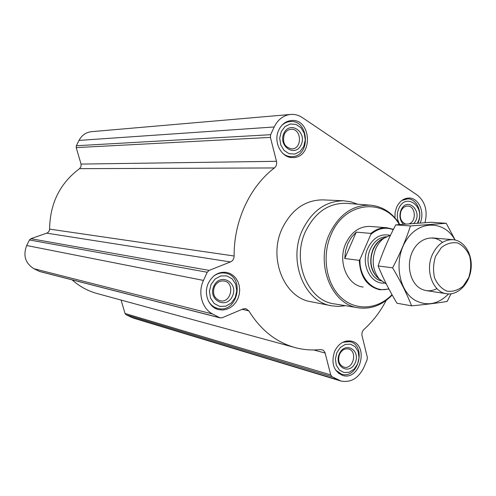 <?xml version="1.0" encoding="UTF-8"?>
<svg xmlns="http://www.w3.org/2000/svg" width="496" height="496" viewBox="0 0 496 496"><rect width="100%" height="100%" fill="white"/><g stroke="black" fill="none" stroke-linecap="round" stroke-linejoin="round"><path stroke-width="0.74" d="M425.01 222.654C427.812 210.763 425.177 201.531 417.111 194.965L302.368 117.608C298.66 115.14 294.686 114.092 290.445 114.458C283.284 115.388 277.872 119.561 274.201 126.97L270.636 134.695L270.407 137.404L276.477 161.305L81.053 164.077L81.009 166.644L79.527 168.659C59.948 183.284 49.972 203.434 49.6 229.121L49.054 231.291L47.511 232.866L30.864 238.712L29.456 239.965L26.691 245.514C22.89 255.496 25.296 263.227 33.902 268.708L39.649 271.517L220.261 317.93M121.086 300.074L125.029 313.453L126.096 314.768L133.12 318.035L340.622 380.928M72.112 279.862C79.651 286.558 88.127 291.158 97.538 293.644L294.227 347.343M91.642 131.657L91.369 131.682C85.882 132.37 81.766 135.278 79.019 140.405L76.359 145.743L76.204 147.61L81.053 164.077M278.789 129.989C281.579 124.353 285.696 121.21 291.14 120.547C311.531 118.017 313.453 157.753 293.012 157.554C281.554 158.484 272.831 141.825 278.789 129.989M208.394 283.092C212.561 275.181 218.531 271.603 226.312 272.36L229.939 273.451L233.194 275.466L235.922 278.287L237.975 281.771L239.252 285.727L239.692 289.968L239.277 294.258L238.018 298.394L235.991 302.151L233.294 305.338L230.057 307.793L226.449 309.386L222.654 310.025L218.879 309.671C208.785 307.743 203.174 293.7 208.394 283.092M334.571 351.447C338.539 343.505 344.075 340.058 351.18 341.099C369.446 344.509 360.387 381.207 342.643 375.435C333.616 371.244 330.925 363.246 334.571 351.447M394.946 217.825L395.107 212.468L396.558 207.378C399.441 201.289 403.626 198.177 409.113 198.047C418.742 197.892 425.091 212.393 420.168 222.964M330.993 305.679L311.19 301.766C284.202 298.034 267.865 258.019 282.267 228.272C291.648 209.566 305.096 200.099 322.605 199.869L323.349 199.9M386.179 300.415C380.32 311.699 372.905 321.377 363.94 329.449C362.21 331.179 361.584 333.3 362.061 335.811L367.325 357.281L367.102 359.798L363.909 367.338C358.484 378.324 350.821 382.887 340.938 381.021L332.053 376.706L330.72 374.889L324.942 352.334L323.243 350.164L320.67 349.537C312.3 350.467 303.998 349.878 295.771 347.764C276.464 342.544 260.822 330.249 248.843 310.874L245.83 308.63L243.071 308.915L222.115 317.787L219.709 317.707L212.734 314.049C202.064 308.797 197.538 292.646 203.465 280.42L207.229 272.254L209.132 270.388L230.435 261.95C232.779 260.846 234.019 258.862 234.143 256.01C233.703 221.272 249.885 186.484 274.412 167.946C276.34 166.265 277.022 164.052 276.477 161.305M391.983 294.655C377.611 309.721 355.452 311.277 340.771 297.24C326.021 283.34 321.662 255.719 331.136 234.441C344.584 201.736 383.786 197.358 399.361 224.552M363.122 287.06C347.126 285.386 337.373 261.367 345.805 243.437C351.404 231.967 359.439 226.294 369.911 226.424L386.874 227.738L393.427 229.319M392.193 295.027C382.472 305.034 371.405 309.324 358.98 307.886C331.911 305.325 314.997 264.405 329.518 233.821C339.134 214.371 352.786 204.829 370.481 205.189C382.782 206.429 392.572 212.871 399.838 224.508M357.814 307.7L334.961 303.967C308.047 301.388 291.195 261.262 305.567 231.322C315.09 212.282 328.643 202.945 346.233 203.323L346.555 203.348M345.514 305.691L338.644 306.429L331.793 305.84C304.302 302.064 287.68 260.815 302.411 230.107C312.009 210.806 325.723 201.029 343.554 200.781L350.753 201.767L357.628 204.197M399.075 223.287C396.837 218.637 396.707 213.801 398.679 208.773C405.802 191.245 426.709 207.737 417.334 223.157M403.415 224.211C399.819 220.472 399.001 215.822 400.948 210.261C407.34 195.182 424.154 212.666 413.782 223.405M401.865 200.446L407.712 198.865C417.08 198.71 423.051 213.113 417.899 223.119M281.251 131.601L285.045 126.542L290.321 123.981L296.007 124.422L300.985 127.745L304.284 133.275L305.276 139.922L303.763 146.401L300.049 151.435L294.841 154.051L289.156 153.71L284.115 150.449L280.736 144.9L279.713 138.167L281.251 131.601M283.879 133.331C289.838 120.243 307.198 131.874 301.196 144.714C295.455 157.771 277.828 146.413 283.879 133.331M281.387 125.86C283.861 123.318 286.725 121.892 289.98 121.576C309.287 119.201 311.116 156.81 291.753 156.643C288.405 156.711 285.349 155.577 282.596 153.233M211.036 284.524L215.072 279.025L220.708 275.95L226.796 275.894L232.14 278.839L235.693 284.189L236.778 290.879L235.197 297.612L231.241 303.081L225.686 306.212L219.598 306.367L214.185 303.49L210.546 298.133L209.417 291.357L211.036 284.524M213.857 286.056C220.174 272.18 238.805 282.503 232.444 296.118C226.356 309.95 207.433 299.931 213.857 286.056M213.416 276.315C217.019 273.563 220.887 272.496 225.023 273.104C245.545 275.689 238.006 313.776 217.973 308.456C213.776 307.427 210.546 304.86 208.277 300.762M336.84 352.675L340.368 347.454L345.253 344.422L350.517 344.156L355.111 346.692L358.149 351.509L359.042 357.653L357.622 363.934L354.169 369.123L349.339 372.205L344.075 372.552L339.425 370.078L336.319 365.254L335.395 359.036L336.84 352.675M339.264 353.989C344.819 340.957 360.852 349.841 355.254 362.65C349.891 375.633 333.622 367.021 339.264 353.989M342.73 342.283L349.692 341.657C366.99 344.906 358.41 379.645 341.595 374.189L335.594 370.072M405.647 224.025C400.725 221.743 399.193 217.403 401.059 211.011C402.597 207.756 404.835 206.107 407.768 206.063C415.474 205.902 416.814 221.067 409.355 223.733M339.518 354.417C341.632 350.182 344.59 348.359 348.39 348.948C357.963 350.827 353.195 370.078 343.871 367.121C339.041 364.932 337.596 360.697 339.518 354.417M214.452 286.688C216.678 282.447 219.883 280.556 224.056 281.015C235.377 282.565 231.198 303.589 220.119 300.768C214.136 298.418 212.251 293.731 214.452 286.688M284.282 134.323C285.777 131.297 287.99 129.63 290.923 129.307C301.599 128.08 302.622 148.881 291.915 148.893C284.729 147.467 282.187 142.612 284.282 134.323M388.777 288.777C374.22 293.539 359.017 278.423 360.003 259.396L370.816 234.416C377.927 228.34 385.404 226.759 393.254 229.673M388.945 289.094L379.924 289.794C367.121 286.676 360.239 276.855 359.271 260.344L360.003 259.396M370.816 234.416L370.934 233.411C375.863 229.319 381.17 227.428 386.874 227.738M370.934 233.411L356.24 232.134L351.484 237.268L347.839 243.654L345.545 250.883L344.739 258.509L359.271 260.344M356.24 232.134L344.739 258.509M435.587 256.265L441.335 247.609C446.499 243.555 451.937 242.005 457.665 242.966C463.004 245.483 467.027 249.934 469.731 256.333C471.305 263.401 470.977 270.469 468.739 277.543L463.177 286.118C458.149 290.247 452.761 291.927 447.014 291.158C441.576 288.802 437.441 284.394 434.601 277.934C432.934 270.723 433.262 263.506 435.587 256.265M432.196 254.981C437.038 244.646 443.932 239.549 452.885 239.686C464.287 240.448 472.781 254.405 471.045 269.018C469.501 283.656 458.124 295.467 446.828 293.781C433.188 292.51 424.936 271.07 432.196 254.981M386.341 284.072L379.235 278.969C372.639 270.339 371.448 260.313 375.677 248.899C377.623 244.46 380.327 240.944 383.786 238.359L390.532 235.16M411.606 305.827L396.967 303.236C389.434 290.774 383.154 278.337 378.113 265.943C382.627 252.185 388.498 238.495 395.734 224.874L431.16 222.282L446.226 223.281L410.44 225.947C406.007 239.76 400.055 253.723 392.596 267.834C400.408 280.891 406.751 293.558 411.606 305.827C425.128 304.581 436.976 303.124 447.156 301.456L451 293.818M378.113 265.943L392.596 267.834M395.734 224.874L410.44 225.947M455.185 240.027L446.226 223.281M442.432 242.395C433.411 234.038 418.996 238.099 412.66 251.193C406.143 264.163 409.832 282.218 420.112 288.331C425.574 291.493 431.179 291.586 436.926 288.616M454.987 239.983C444.627 220.751 419.883 219.84 406.863 239.37C393.483 258.552 397.941 290.389 415.102 300.278C426.951 306.497 438.104 304.383 448.564 293.93M270.636 134.695L76.359 145.743M274.201 126.97L79.019 140.405M270.407 137.404L76.204 147.61M274.412 167.946L79.527 168.659M234.143 256.01L49.6 229.121M230.435 261.95L46.841 233.17M209.132 270.388L30.864 238.712M207.229 272.254L29.456 239.965M203.465 280.42L26.691 245.514M212.734 314.049L33.902 268.708M219.709 317.707L39.178 271.343M248.843 310.874L242.129 309.312M325.171 353.047L313.708 349.965M330.72 374.889L125.029 313.453M332.053 376.706L126.096 314.768M338.098 379.874L130.87 317.155M384.251 283.086C370.369 284.363 360.443 263.86 367.747 248.316C373.079 237.733 380.482 233.399 389.949 235.315M379.235 278.969L376.383 276.421C370.475 268.708 369.415 259.749 373.197 249.55L375.298 245.632L377.977 242.296L380.444 240.132L383.786 238.359M379.632 279.409C370.834 272.223 368.584 262.272 372.88 249.556C375.553 243.635 379.465 239.711 384.598 237.789M381.157 280.903C370.363 278.405 364.498 261.702 370.239 249.271C373.953 241.422 379.353 237.231 386.434 236.704M290.445 114.458L91.369 131.682M370.481 205.189L346.233 203.323M343.554 200.781L322.605 199.869M218.879 309.671L218.513 309.578M407.712 198.865L404.941 198.76M289.98 121.576L286.471 121.842M291.493 156.649L287.99 156.724M225.023 273.104L221.235 272.434M217.626 308.376L213.881 307.47M349.692 341.657L346.778 340.944M341.372 374.127L338.483 373.277M452.885 239.686L432.32 237.919M446.45 293.719L426.417 290.631"/></g></svg>
